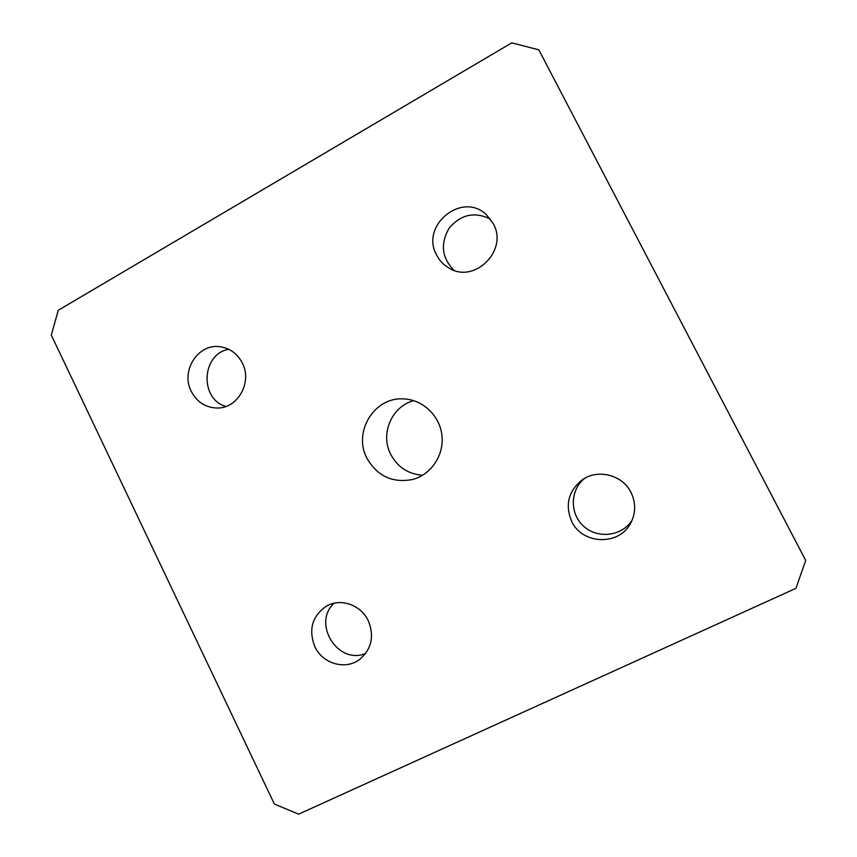 <?xml version="1.0" encoding="UTF-8"?>
<svg xmlns="http://www.w3.org/2000/svg" width="857" height="857" viewBox="0 0 857 857"><rect width="100%" height="100%" fill="white"/><g stroke="black" fill="none" stroke-linecap="round" stroke-linejoin="round"><path stroke-width="1.29" d="M632.005 520.424C621.861 536.332 597.64 539.128 583.692 526.273C569.466 513.718 569.98 489.818 584.774 478.292M631.041 492.507C635.926 502.716 635.862 512.818 630.848 522.824C619.557 545.995 582.321 544.838 571.705 521.442C564.817 504.752 568.416 490.825 582.492 479.674C598.09 468.64 622.6 474.971 631.041 492.507M365.671 653.42C338.001 665.375 311.819 623.446 334.08 603.232M368.242 620.65C374.445 635.948 371.713 648.781 360.026 659.14C345.907 670.506 322.628 663.95 314.84 646.692C308.252 629.445 312.184 615.894 326.624 606.028C340.7 597.865 360.926 604.86 368.242 620.65M298.665 814.15L274.379 804.08L51.291 335.076L58.276 310.255L511.779 42.85L538.828 49.845L805.709 560.435L795.928 588.341L298.665 814.15M413.77 400.669C391.756 406.186 379.919 434.017 390.706 454.339C397.659 467.194 408.307 474.157 422.651 475.228M225.809 406.486C199.274 398.837 201.534 353.898 228.765 349.313M242.338 363.047C252.633 382.329 237.582 408.757 216.992 408.018C205.498 407.589 196.928 402.051 191.282 391.403C180.356 370.952 198.16 343.121 220.142 346.753C230.04 348.274 237.432 353.705 242.338 363.047M454.039 270.309C441.762 257.882 440.134 243.849 449.143 228.187C460.852 214.389 474.596 211.358 490.375 219.081M493.278 223.688C508.597 250.383 474.467 284.17 449.047 268.08C443.658 265.006 439.534 260.699 436.663 255.129C419.694 225.562 462.437 190.704 486.658 214.989L493.278 223.688M366.914 458.195C352.913 432.335 373.963 397.22 402.94 398.88C422.212 399.191 439.63 415.281 441.912 435.12C444.365 454.938 431.21 474.682 412.549 479.502C392.517 483.273 377.305 476.171 366.914 458.195"/></g></svg>
